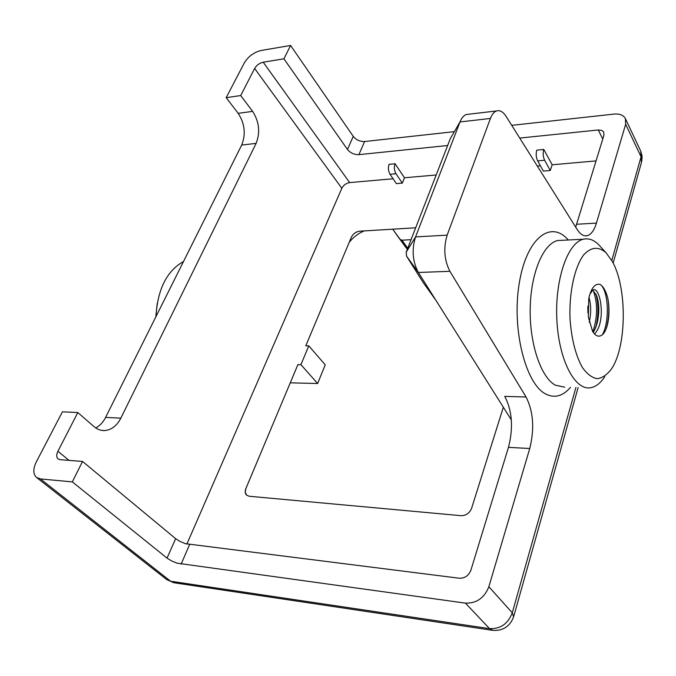 <?xml version="1.0" encoding="UTF-8"?>
<svg xmlns="http://www.w3.org/2000/svg" width="676" height="676" viewBox="0 0 676 676"><rect width="100%" height="100%" fill="white"/><g stroke="black" fill="none" stroke-linecap="round" stroke-linejoin="round"><path stroke-width="1.01" d="M297.888 364.634L245.895 488.562L245.227 492.136L246.571 495.153C245.042 493.548 244.813 491.351 245.887 488.554L297.888 364.634L300.921 364.677L308.788 345.85L305.772 345.842L351.402 237.099L305.78 345.842M308.788 345.85L325.224 364.846L317.644 383.503L290.257 382.844M364.119 230.922C358.204 233.499 353.244 237.284 349.238 242.278M300.921 364.677L317.644 383.503M359.607 231.2L359.598 231.2C355.906 231.75 353.168 233.719 351.41 237.107L351.41 237.107C353.168 233.71 355.897 231.741 359.598 231.192L415.681 227.795L359.607 231.2M393.086 178.777L349.661 182.596C346.137 183.213 343.526 185.097 341.828 188.274L254.632 68.453C256.643 65.175 259.5 63.079 263.201 62.184L283.92 58.812L347.472 149.472C350.43 153.029 354.241 154.753 358.888 154.652L447.647 145.509M395.984 173.74L390.027 174.281L396.381 183.619L402.321 183.111L395.984 173.74C394.209 170.597 393.888 167.268 395.021 163.769L389.055 164.344L395.021 163.769M436.197 174.983L404.476 177.771L402.321 183.111M537.327 166.076L540.411 165.806M544.645 160.271L537.682 160.896L543.352 171.087L550.272 170.496L544.645 160.271C543.056 156.832 542.76 153.241 543.749 149.481L536.778 150.148L543.749 149.481M596.08 160.905L552.157 164.775L550.272 170.496M186.88 544.087L341.828 188.274M246.571 495.153L249.157 496.252L461.074 515.687C466.06 515.627 469.575 513.16 471.611 508.267L503.341 407.239M411.059 239.693L402.009 240.183L400.234 239.498L392.731 229.189L397.725 236.254M575.927 387.441L512.273 612.794L488.849 586.743L529.747 448.509L508.47 447.351L470.902 570.181C468.671 575.648 464.834 578.335 459.393 578.242L185.528 543.698L180.053 541.459L175.633 538.662L82.548 461.446L60.13 459.68L58.043 458.894C56.328 457.238 56.285 454.695 57.916 451.264L77.816 412.546L94.082 426.666C97.31 429.412 100.851 430.705 104.712 430.553C111.506 429.928 116.88 425.795 120.843 418.157L105.608 417.405L241.687 145.053C245.988 134.186 244.822 123.615 238.18 113.331L226.19 97.665L244.34 62.851C248.329 56.395 253.965 52.263 261.249 50.455L290.587 45.469L283.92 58.812M468.671 114.236L466.313 114.514C463.719 115.435 461.623 117.911 460.018 121.942L415.554 236.93C411.608 249.638 412.537 261.485 418.351 272.47L511.335 419.906M519.734 138.073L598.268 129.978L601.725 130.367L603.626 131.862L603.955 135.158L575.698 227.136M552.157 164.775L543.766 149.421M404.476 177.771L395.046 163.719M537.682 160.896C536.085 157.483 535.789 153.891 536.778 150.148M390.027 174.281C388.244 171.146 387.923 167.834 389.055 164.344M156.004 316.537C157.559 289.362 166.735 271.017 183.509 261.477M95.738 427.942C99.837 425.795 103.132 422.28 105.608 417.405M77.816 412.546L62.42 411.819L36.31 461.894C32.921 468.933 32.989 474.121 36.538 477.467L40.416 478.929L72.324 481.895L82.548 461.446M72.324 481.895L167.048 558.122L171.518 560.903L177.044 563.159L465.418 603.127C476.555 603.448 484.371 597.981 488.849 586.743M466.313 114.514L496.556 110.94C499.927 109.96 503.113 111.768 506.096 116.373L577.135 229.426C580.329 234.352 583.675 236.448 587.19 235.713C591.12 234.597 594.196 230.406 596.426 223.114L625.663 124.266L625.418 118.63C623.5 115.123 619.706 113.61 614.019 114.092L511.74 125.347M454.373 131.651L364.592 141.529L358.888 154.652M254.632 68.453L240.707 95.553L252.63 111.379C259.229 121.764 260.387 132.428 256.12 143.38L120.843 418.157M508.47 447.351C513.456 427.756 512.222 410.763 504.744 396.381L526.055 396.989L449.912 271.313L418.351 272.47L406.453 256.001M435.961 300.389L423.21 282.543M155.776 316.993L157.229 303.406M240.707 95.553L226.19 97.665M496.556 110.94C494.029 111.861 491.984 114.362 490.421 118.452L460.018 121.942L450.3 138.656L406.234 252.097L406.563 256.187L423.489 282.99M449.912 271.313C444.225 260.116 443.304 248.067 447.157 235.147L490.421 118.452M600.499 246.698L598.649 244.678C593.782 239.836 588.712 238.02 583.422 239.228C567.696 242.574 554.81 279.518 556.847 319.579C558.697 359.674 574.761 390.542 590.41 387.77C595.683 386.925 600.465 383.216 604.783 376.659M529.747 448.509C534.623 428.694 533.398 411.523 526.055 396.989M364.592 141.529C359.953 141.656 356.176 139.94 353.252 136.375L290.587 45.469M612.355 261.536L606.051 252.748C598.539 246.241 591.111 246.917 583.76 254.784C574.617 266.969 569.048 292.235 570.012 318.658C571.482 338.921 575.58 355.162 582.315 367.389C586.979 373.921 591.906 377.69 597.102 378.704C602.248 378.061 607.023 374.834 611.417 369.011C626.838 346.67 627.26 287.689 612.355 261.536M447.157 235.147L415.563 236.913L406.141 252.3M592.632 331.477C594.931 335.009 597.263 336.538 599.637 336.065C603.127 335.406 605.78 331.434 607.589 324.134C609.422 315.641 609.465 306.862 607.716 297.803C605.89 291.026 603.364 286.565 600.153 284.435C595.066 283.185 591.272 287.875 588.771 298.505L588.323 316.985L592.632 331.477M606.042 329.094L606.972 325.764C609.11 316.207 609.363 306.887 607.716 297.803M602.392 334.781C610.377 320.035 608.003 289.311 600.153 284.435M595.607 327.742L596.325 324.962C598.615 313.689 598.446 303.338 595.826 293.891M592.86 331.865C597.584 317.306 597.787 303.693 593.469 291.035M465.418 603.127L489.551 628.638C500.46 629.077 508.039 623.796 512.273 612.794L513.608 616.842C509.966 626.398 503.088 630.911 492.99 630.387L489.551 628.638L170.597 581.216L40.416 478.929M492.128 630.26L174.712 582.864L166.735 579.602L173.732 582.72M613.149 263.065L641.423 162.578L641.059 156.815L611.772 260.497M625.663 124.266L641.059 156.815L640.747 151.187L625.418 118.63M349.661 182.596L263.201 62.184M602.764 139.045L598.268 129.978M568.262 239.988C550.644 219.328 526.19 238.391 519.117 284.072C511.715 329.558 525.641 384.154 545.845 394.083C554.666 398.46 562.888 396.204 570.51 387.314M397.691 236.22L406.411 248.193L400.234 239.498M407.501 248.844L406.411 248.193L407.391 249.114M402.009 240.183L407.729 248.253M69.02 460.381L57.916 451.264M181.117 564.114L189.576 544.619M596.426 223.114L576.704 224.255M252.63 111.379L238.18 113.331M256.12 143.38L241.687 145.053M562.914 240.259L557.742 240.512C543.267 243.681 530.787 273.028 530.195 308.442C529.494 343.83 540.935 377.436 555.376 385.21L564.79 387.179M167.048 558.122L175.633 538.662M353.252 136.375L347.472 149.472M594.483 333.969C608.51 320.078 597.846 273.831 589.573 295.15M594.914 329.296L597.44 321.937C599.401 312.227 599.198 303.676 596.832 296.274L596.486 295.353M589.261 322.291C591.221 313.098 591.128 304.808 588.999 297.415M587.909 313.064L587.85 306.127M578.141 387.492L513.819 616.106M641.744 161.446L642.124 156.215L640.747 151.187M166.735 579.602L36.538 477.467M101.73 430.384L104.712 430.553M583.422 239.228L562.347 240.284M397.708 236.245L406.428 248.219M415.554 236.93L406.234 252.097L406.521 256.136L423.37 282.813M585.027 235.823L587.19 235.713M606.051 252.748L598.649 244.678M606.972 325.764L607.589 324.134M590.587 292.945C592.801 292.37 590.866 285.99 596.832 296.274L596.317 294.947M593.131 332.271C594.711 330.294 596.148 326.846 597.44 321.937L596.325 324.962"/></g></svg>
